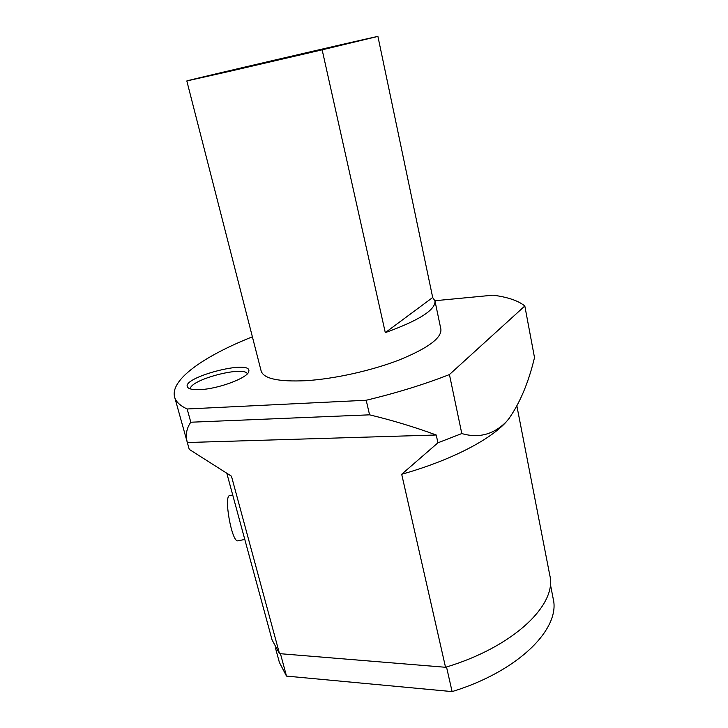 <?xml version="1.0" encoding="UTF-8"?>
<svg xmlns="http://www.w3.org/2000/svg" width="728" height="728" viewBox="0 0 728 728"><rect width="100%" height="100%" fill="white"/><g stroke="black" fill="none" stroke-linecap="round" stroke-linejoin="round"><path stroke-width="1.09" d="M229.693 71.308L322.149 49.832L385.294 332.632C419.146 320.393 435.708 309.837 434.98 300.955L440.886 329.192C441.787 337.965 427.955 348.193 399.381 359.896C371.653 370.67 334.061 379.006 305.733 380.699C278.506 381.927 263.645 378.697 261.152 371.016L186.823 80.945L229.693 71.308M434.98 300.955L432.696 297.506L377.914 36.4C359.723 40.158 185.676 80.717 186.823 80.945M377.914 36.4L322.149 49.832M200.364 389.607C218.591 388.825 247.684 377.896 248.703 371.68C253.471 358.24 177.45 378.323 188.124 387.778C189.953 389.325 194.039 389.944 200.364 389.607M434.925 300.728L493.093 295.177C507.807 297.124 518.381 300.728 524.824 305.997L534.507 357.594C528.455 382.919 519.746 403.503 508.399 419.337L506.579 421.476C493.766 434.498 478.842 438.529 461.798 433.551L437.928 442.806L401.692 474.256L445.536 667.276L279.488 653.635L272.09 639.948L226.881 473.509M461.798 433.551L449.431 374.556C424.288 384.411 396.542 392.974 366.193 400.254L187.142 408.981C180.062 405.696 175.885 401.719 174.62 397.042C169.888 379.725 204.195 355.965 252.389 336.809M449.431 374.556L524.824 305.997M516.925 406.197L549.804 575.32C557.32 604.358 514.032 646.846 445.536 667.276M279.488 653.635L231.459 476.194L189.244 449.376L174.62 397.042M189.244 449.376L187.333 442.515C185.322 435.062 186.486 428.301 190.818 422.222L187.142 408.981M366.193 400.254L369.578 414.833C392.501 420.365 414.723 427.09 436.236 434.998L437.928 442.806M369.578 414.833L190.818 422.222M509.636 417.754L506.579 421.476C490.727 439.639 450.496 460.578 401.692 474.256M436.236 434.998L187.333 442.515M247.365 373.764C243.725 365.492 189.553 379.816 190.345 388.916M232.714 494.985L229.802 495.568C223.332 495.149 231.868 542.961 237.91 540.804L238.011 540.786M275.457 647.966L279.379 662.407L286.495 676.094L452.106 691.6C518.937 671.152 560.751 628.373 553.189 598.689L550.322 584.002M280.444 653.717L286.495 676.094M446.519 666.975L452.106 691.6M432.696 297.506L385.294 332.632M244.799 539.466L237.91 540.804"/></g></svg>
